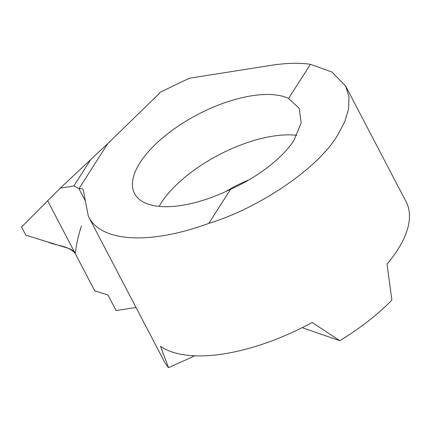 <?xml version="1.0" encoding="UTF-8"?>
<svg xmlns="http://www.w3.org/2000/svg" width="431" height="431" viewBox="0 0 431 431"><rect width="100%" height="100%" fill="white"/><g stroke="black" fill="none" stroke-linecap="round" stroke-linejoin="round"><path stroke-width="0.65" d="M296.808 135.334A92.676 40.773 -27.6 0 0 161.14 203.044A92.676 40.773 -27.6 0 0 159.131 206.395M294.104 139.978L301.177 122.97L299.162 108.316L288.625 98.435A92.676 40.773 -27.6 0 0 184.883 121.811A92.676 40.773 -27.6 0 0 134.558 193.535A92.676 40.773 -27.6 0 0 230.612 189.241C257.355 177.594 283.668 157.175 294.104 139.978M310.428 64.305L331.908 72.031L345.56 85.925L348.959 96.754L348.598 108.935L344.681 121.908L337.651 135.102C318.795 167.573 259.839 207.963 208.809 223.377A144.164 63.422 152.4 0 1 88.931 217.386A144.164 63.422 152.4 0 1 88.355 216.217A123.568 54.365 -27.6 0 0 88.312 216.13L83.307 190.216A8.237 3.626 -27.6 0 0 83.145 189.764A8.237 3.626 -27.6 0 0 78.959 188.708L73.841 185.971L90.629 159.685L107.782 143.593L159.222 93.559L160.116 92.25L189.387 78.216L271.153 65.345A144.164 63.422 152.4 0 1 310.428 64.305L288.625 98.435M88.931 217.386L164.335 361.62A144.164 63.422 -27.6 0 0 168.569 367.648L160.521 346.341A144.164 63.422 -27.6 0 0 312.179 322.463L339.8 340.695A144.164 63.422 -27.6 0 0 391.876 300.111L387.022 264.144A144.164 63.422 -27.6 0 0 406.142 201.816L345.231 85.3M168.569 367.648L194.817 355.807M339.8 340.695L302.201 327.657M81.475 225.984C78.555 234.539 76.492 243.763 75.296 253.643L47.658 200.787L94.761 290.882L107.949 294.949L116.122 310.584L136.013 307.448M85.392 201.013L78.959 188.708L107.782 143.593M208.809 223.377L230.612 189.241M75.296 253.643L47.658 200.787L21.55 227.018L25.833 235.213L47.378 241.861C56.434 245.945 68.788 245.417 75.296 253.643A8.237 5.867 -147.4 0 0 68.917 248.504L25.833 235.213L21.55 227.018L60.286 188.105L90.629 159.685M73.841 185.971L60.286 188.105M248.709 179.98A66.255 29.152 -27.6 0 0 226.146 191.364"/></g></svg>
